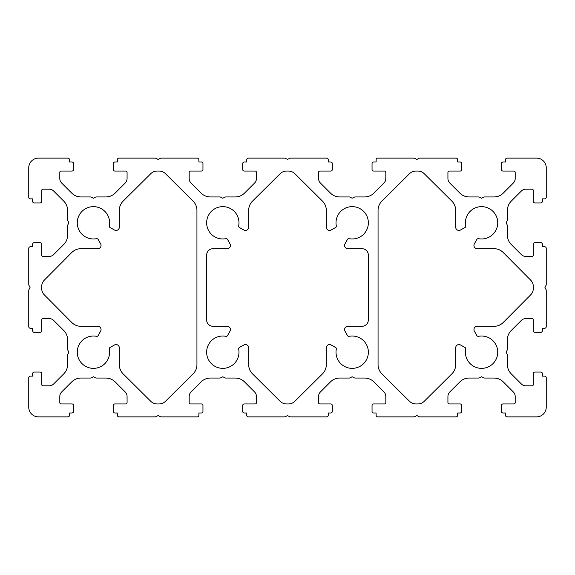 <?xml version="1.0" encoding="UTF-8"?>
<svg xmlns="http://www.w3.org/2000/svg" width="575" height="575" viewBox="0 0 575 575"><rect width="100%" height="100%" fill="white"/><g stroke="black" fill="none" stroke-linecap="round" stroke-linejoin="round"><path stroke-width="0.86" d="M347.81 326.312A3.234 3.234 0 0 0 344.978 331.114L347.415 335.505A1.617 1.617 0 0 0 349.133 336.31A16.172 16.172 0 0 1 368.359 352.188A16.172 16.172 0 0 1 352.188 368.359A16.172 16.172 0 0 1 336.31 349.133A1.617 1.617 0 0 0 335.505 347.415L331.114 344.978A3.234 3.234 0 0 0 326.312 347.81L326.312 364.672A12.938 12.938 0 0 1 322.496 373.851L294.853 401.307A9.056 9.056 0 0 1 288.47 403.938L286.53 403.938A9.056 9.056 0 0 1 280.147 401.307L252.504 373.851A12.938 12.938 0 0 1 248.688 364.672L248.688 347.81A3.234 3.234 0 0 0 243.886 344.978L239.495 347.415A1.617 1.617 0 0 0 238.69 349.133A16.172 16.172 0 0 1 222.812 368.359A16.172 16.172 0 0 1 206.641 352.188A16.172 16.172 0 0 1 225.867 336.31A1.617 1.617 0 0 0 227.585 335.505L230.022 331.114A3.234 3.234 0 0 0 227.19 326.312L213.109 326.312A6.469 6.469 0 0 1 206.641 319.844L206.641 255.156A6.469 6.469 0 0 1 213.109 248.688L227.19 248.688A3.234 3.234 0 0 0 230.022 243.886L227.585 239.495A1.617 1.617 0 0 0 225.867 238.69A16.172 16.172 0 0 1 206.641 222.812A16.172 16.172 0 0 1 222.812 206.641A16.172 16.172 0 0 1 238.69 225.867A1.617 1.617 0 0 0 239.495 227.585L243.886 230.022A3.234 3.234 0 0 0 248.688 227.19L248.688 210.328A12.938 12.938 0 0 1 252.504 201.149L280.147 173.693A9.056 9.056 0 0 1 286.53 171.062L288.47 171.062A9.056 9.056 0 0 1 294.853 173.693L322.496 201.149A12.938 12.938 0 0 1 326.312 210.328L326.312 227.19A3.234 3.234 0 0 0 331.114 230.022L335.505 227.585A1.617 1.617 0 0 0 336.31 225.867A16.172 16.172 0 0 1 352.188 206.641A16.172 16.172 0 0 1 368.359 222.812A16.172 16.172 0 0 1 349.133 238.69A1.617 1.617 0 0 0 347.415 239.495L344.978 243.886A3.234 3.234 0 0 0 347.81 248.688L361.891 248.688A6.469 6.469 0 0 1 368.359 255.156L368.359 319.844A6.469 6.469 0 0 1 361.891 326.312L347.81 326.312M478.508 336.31A16.172 16.172 0 0 1 497.734 352.188A16.172 16.172 0 0 1 481.562 368.359A16.172 16.172 0 0 1 465.685 349.133A1.617 1.617 0 0 0 464.88 347.415L460.489 344.978A3.234 3.234 0 0 0 455.688 347.81L455.688 364.672A12.938 12.938 0 0 1 451.871 373.851L424.228 401.307A9.056 9.056 0 0 1 417.845 403.938L415.905 403.938A9.056 9.056 0 0 1 409.522 401.307L381.879 373.851A12.938 12.938 0 0 1 378.062 364.672L378.062 210.328A12.938 12.938 0 0 1 381.879 201.149L409.522 173.693A9.056 9.056 0 0 1 415.905 171.062L417.845 171.062A9.056 9.056 0 0 1 424.228 173.693L451.871 201.149A12.938 12.938 0 0 1 455.688 210.328L455.688 227.19A3.234 3.234 0 0 0 460.489 230.022L464.88 227.585A1.617 1.617 0 0 0 465.685 225.867A16.172 16.172 0 0 1 481.562 206.641A16.172 16.172 0 0 1 497.734 222.812A16.172 16.172 0 0 1 478.508 238.69A1.617 1.617 0 0 0 476.79 239.495L474.353 243.886A3.234 3.234 0 0 0 477.185 248.688L494.047 248.688A12.938 12.938 0 0 1 503.226 252.504L530.682 280.147A9.056 9.056 0 0 1 533.312 286.53L533.312 288.47A9.056 9.056 0 0 1 530.682 294.853L503.226 322.496A12.938 12.938 0 0 1 494.047 326.312L477.185 326.312A3.234 3.234 0 0 0 474.353 331.114L476.79 335.505A1.617 1.617 0 0 0 478.508 336.31M77.266 352.188A16.172 16.172 0 0 0 93.438 368.359A16.172 16.172 0 0 0 109.315 349.133A1.617 1.617 0 0 1 110.12 347.415L114.511 344.978A3.234 3.234 0 0 1 119.312 347.81L119.312 364.672A12.938 12.938 0 0 0 123.129 373.851L150.772 401.307A9.056 9.056 0 0 0 157.155 403.938L159.095 403.938A9.056 9.056 0 0 0 165.478 401.307L193.121 373.851A12.938 12.938 0 0 0 196.938 364.672L196.938 210.328A12.938 12.938 0 0 0 193.121 201.149L165.478 173.693A9.056 9.056 0 0 0 159.095 171.062L157.155 171.062A9.056 9.056 0 0 0 150.772 173.693L123.129 201.149A12.938 12.938 0 0 0 119.312 210.328L119.312 227.19A3.234 3.234 0 0 1 114.511 230.022L110.12 227.585A1.617 1.617 0 0 1 109.315 225.867A16.172 16.172 0 0 0 93.438 206.641A16.172 16.172 0 0 0 77.266 222.812A16.172 16.172 0 0 0 96.492 238.69A1.617 1.617 0 0 1 98.21 239.495L100.647 243.886A3.234 3.234 0 0 1 97.815 248.688L80.953 248.688A12.938 12.938 0 0 0 71.774 252.504L44.318 280.147A9.056 9.056 0 0 0 41.688 286.53L41.688 288.47A9.056 9.056 0 0 0 44.318 294.853L71.774 322.496A12.938 12.938 0 0 0 80.953 326.312L97.815 326.312A3.234 3.234 0 0 1 100.647 331.114L98.21 335.505A1.617 1.617 0 0 1 96.492 336.31A16.172 16.172 0 0 0 77.266 352.188M73.578 169.445L73.578 163.623A1.617 1.617 0 0 0 71.961 162.006L69.503 162.006L69.503 159.742A1.617 1.617 0 0 0 67.886 158.125L38.453 158.125A9.703 9.703 0 0 0 28.75 167.828L28.75 197.261A1.617 1.617 0 0 0 30.367 198.878L32.631 198.878L32.631 201.336A1.617 1.617 0 0 0 34.248 202.953L40.07 202.953A1.617 1.617 0 0 0 41.688 201.336L41.688 190.469A1.294 1.294 0 0 1 42.981 189.175L49.119 189.175A6.469 6.469 0 0 1 53.691 191.072L63.775 201.149A12.938 12.938 0 0 1 67.562 210.299L67.562 219.844A1.617 1.617 0 0 0 67.735 220.57L68.856 222.812L67.735 225.055A1.617 1.617 0 0 0 67.562 225.781L67.562 235.326A12.938 12.938 0 0 1 63.775 244.476L53.691 254.553A6.469 6.469 0 0 1 49.119 256.45L42.981 256.45A1.294 1.294 0 0 1 41.688 255.156L41.688 244.289A1.617 1.617 0 0 0 40.07 242.672L34.248 242.672A1.617 1.617 0 0 0 32.631 244.289L32.631 246.747L30.367 246.747A1.617 1.617 0 0 0 28.75 248.364L28.75 284.532A1.617 1.617 0 0 0 28.923 285.257L30.044 287.5L28.923 289.743A1.617 1.617 0 0 0 28.75 290.468L28.75 326.636A1.617 1.617 0 0 0 30.367 328.253L32.631 328.253L32.631 330.711A1.617 1.617 0 0 0 34.248 332.328L40.07 332.328A1.617 1.617 0 0 0 41.688 330.711L41.688 319.844A1.294 1.294 0 0 1 42.981 318.55L49.119 318.55A6.469 6.469 0 0 1 53.691 320.447L63.775 330.524A12.938 12.938 0 0 1 67.562 339.674L67.562 349.219A1.617 1.617 0 0 0 67.735 349.945L68.856 352.188L67.735 354.43A1.617 1.617 0 0 0 67.562 355.156L67.562 364.701A12.938 12.938 0 0 1 63.775 373.851L53.691 383.927A6.469 6.469 0 0 1 49.119 385.825L42.981 385.825A1.294 1.294 0 0 1 41.688 384.531L41.688 373.664A1.617 1.617 0 0 0 40.07 372.047L34.248 372.047A1.617 1.617 0 0 0 32.631 373.664L32.631 376.122L30.367 376.122A1.617 1.617 0 0 0 28.75 377.739L28.75 407.172A9.703 9.703 0 0 0 38.453 416.875L67.886 416.875A1.617 1.617 0 0 0 69.503 415.258L69.503 412.994L71.961 412.994A1.617 1.617 0 0 0 73.578 411.377L73.578 405.555A1.617 1.617 0 0 0 71.961 403.938L61.094 403.938A1.294 1.294 0 0 1 59.8 402.644L59.8 396.506A6.469 6.469 0 0 1 61.698 391.934L71.774 381.85A12.938 12.938 0 0 1 80.924 378.062L90.469 378.062A1.617 1.617 0 0 0 91.195 377.89L93.438 376.769L95.68 377.89A1.617 1.617 0 0 0 96.406 378.062L105.951 378.062A12.938 12.938 0 0 1 115.101 381.85L125.177 391.934A6.469 6.469 0 0 1 127.075 396.506L127.075 402.644A1.294 1.294 0 0 1 125.781 403.938L114.914 403.938A1.617 1.617 0 0 0 113.297 405.555L113.297 411.377A1.617 1.617 0 0 0 114.914 412.994L117.372 412.994L117.372 415.258A1.617 1.617 0 0 0 118.989 416.875L155.157 416.875A1.617 1.617 0 0 0 155.882 416.702L158.125 415.581L160.368 416.702A1.617 1.617 0 0 0 161.093 416.875L197.261 416.875A1.617 1.617 0 0 0 198.878 415.258L198.878 412.994L201.336 412.994A1.617 1.617 0 0 0 202.953 411.377L202.953 405.555A1.617 1.617 0 0 0 201.336 403.938L190.469 403.938A1.294 1.294 0 0 1 189.175 402.644L189.175 396.506A6.469 6.469 0 0 1 191.072 391.934L201.149 381.85A12.938 12.938 0 0 1 210.299 378.062L219.844 378.062A1.617 1.617 0 0 0 220.57 377.89L222.812 376.769L225.055 377.89A1.617 1.617 0 0 0 225.781 378.062L235.326 378.062A12.938 12.938 0 0 1 244.476 381.85L254.553 391.934A6.469 6.469 0 0 1 256.45 396.506L256.45 402.644A1.294 1.294 0 0 1 255.156 403.938L244.289 403.938A1.617 1.617 0 0 0 242.672 405.555L242.672 411.377A1.617 1.617 0 0 0 244.289 412.994L246.747 412.994L246.747 415.258A1.617 1.617 0 0 0 248.364 416.875L284.532 416.875A1.617 1.617 0 0 0 285.257 416.702L287.5 415.581L289.743 416.702A1.617 1.617 0 0 0 290.468 416.875L326.636 416.875A1.617 1.617 0 0 0 328.253 415.258L328.253 412.994L330.711 412.994A1.617 1.617 0 0 0 332.328 411.377L332.328 405.555A1.617 1.617 0 0 0 330.711 403.938L319.844 403.938A1.294 1.294 0 0 1 318.55 402.644L318.55 396.506A6.469 6.469 0 0 1 320.447 391.934L330.524 381.85A12.938 12.938 0 0 1 339.674 378.062L349.219 378.062A1.617 1.617 0 0 0 349.945 377.89L352.188 376.769L354.43 377.89A1.617 1.617 0 0 0 355.156 378.062L364.701 378.062A12.938 12.938 0 0 1 373.851 381.85L383.927 391.934A6.469 6.469 0 0 1 385.825 396.506L385.825 402.644A1.294 1.294 0 0 1 384.531 403.938L373.664 403.938A1.617 1.617 0 0 0 372.047 405.555L372.047 411.377A1.617 1.617 0 0 0 373.664 412.994L376.122 412.994L376.122 415.258A1.617 1.617 0 0 0 377.739 416.875L413.907 416.875A1.617 1.617 0 0 0 414.632 416.702L416.875 415.581L419.118 416.702A1.617 1.617 0 0 0 419.843 416.875L456.011 416.875A1.617 1.617 0 0 0 457.628 415.258L457.628 412.994L460.086 412.994A1.617 1.617 0 0 0 461.703 411.377L461.703 405.555A1.617 1.617 0 0 0 460.086 403.938L449.219 403.938A1.294 1.294 0 0 1 447.925 402.644L447.925 396.506A6.469 6.469 0 0 1 449.823 391.934L459.899 381.85A12.938 12.938 0 0 1 469.049 378.062L478.594 378.062A1.617 1.617 0 0 0 479.32 377.89L481.562 376.769L483.805 377.89A1.617 1.617 0 0 0 484.531 378.062L494.076 378.062A12.938 12.938 0 0 1 503.226 381.85L513.303 391.934A6.469 6.469 0 0 1 515.2 396.506L515.2 402.644A1.294 1.294 0 0 1 513.906 403.938L503.039 403.938A1.617 1.617 0 0 0 501.422 405.555L501.422 411.377A1.617 1.617 0 0 0 503.039 412.994L505.497 412.994L505.497 415.258A1.617 1.617 0 0 0 507.114 416.875L536.547 416.875A9.703 9.703 0 0 0 546.25 407.172L546.25 377.739A1.617 1.617 0 0 0 544.633 376.122L542.369 376.122L542.369 373.664A1.617 1.617 0 0 0 540.752 372.047L534.93 372.047A1.617 1.617 0 0 0 533.312 373.664L533.312 384.531A1.294 1.294 0 0 1 532.019 385.825L525.881 385.825A6.469 6.469 0 0 1 521.309 383.927L511.225 373.851A12.938 12.938 0 0 1 507.438 364.701L507.438 355.156A1.617 1.617 0 0 0 507.265 354.43L506.144 352.188L507.265 349.945A1.617 1.617 0 0 0 507.438 349.219L507.438 339.674A12.938 12.938 0 0 1 511.225 330.524L521.309 320.447A6.469 6.469 0 0 1 525.881 318.55L532.019 318.55A1.294 1.294 0 0 1 533.312 319.844L533.312 330.711A1.617 1.617 0 0 0 534.93 332.328L540.752 332.328A1.617 1.617 0 0 0 542.369 330.711L542.369 328.253L544.633 328.253A1.617 1.617 0 0 0 546.25 326.636L546.25 290.468A1.617 1.617 0 0 0 546.077 289.743L544.956 287.5L546.077 285.257A1.617 1.617 0 0 0 546.25 284.532L546.25 248.364A1.617 1.617 0 0 0 544.633 246.747L542.369 246.747L542.369 244.289A1.617 1.617 0 0 0 540.752 242.672L534.93 242.672A1.617 1.617 0 0 0 533.312 244.289L533.312 255.156A1.294 1.294 0 0 1 532.019 256.45L525.881 256.45A6.469 6.469 0 0 1 521.309 254.553L511.225 244.476A12.938 12.938 0 0 1 507.438 235.326L507.438 225.781A1.617 1.617 0 0 0 507.265 225.055L506.144 222.812L507.265 220.57A1.617 1.617 0 0 0 507.438 219.844L507.438 210.299A12.938 12.938 0 0 1 511.225 201.149L521.309 191.072A6.469 6.469 0 0 1 525.881 189.175L532.019 189.175A1.294 1.294 0 0 1 533.312 190.469L533.312 201.336A1.617 1.617 0 0 0 534.93 202.953L540.752 202.953A1.617 1.617 0 0 0 542.369 201.336L542.369 198.878L544.633 198.878A1.617 1.617 0 0 0 546.25 197.261L546.25 167.828A9.703 9.703 0 0 0 536.547 158.125L507.114 158.125A1.617 1.617 0 0 0 505.497 159.742L505.497 162.006L503.039 162.006A1.617 1.617 0 0 0 501.422 163.623L501.422 169.445A1.617 1.617 0 0 0 503.039 171.062L513.906 171.062A1.294 1.294 0 0 1 515.2 172.356L515.2 178.494A6.469 6.469 0 0 1 513.303 183.066L503.226 193.15A12.938 12.938 0 0 1 494.076 196.938L484.531 196.938A1.617 1.617 0 0 0 483.805 197.11L481.562 198.231L479.32 197.11A1.617 1.617 0 0 0 478.594 196.938L469.049 196.938A12.938 12.938 0 0 1 459.899 193.15L449.823 183.066A6.469 6.469 0 0 1 447.925 178.494L447.925 172.356A1.294 1.294 0 0 1 449.219 171.062L460.086 171.062A1.617 1.617 0 0 0 461.703 169.445L461.703 163.623A1.617 1.617 0 0 0 460.086 162.006L457.628 162.006L457.628 159.742A1.617 1.617 0 0 0 456.011 158.125L419.843 158.125A1.617 1.617 0 0 0 419.118 158.298L416.875 159.419L414.632 158.298A1.617 1.617 0 0 0 413.907 158.125L377.739 158.125A1.617 1.617 0 0 0 376.122 159.742L376.122 162.006L373.664 162.006A1.617 1.617 0 0 0 372.047 163.623L372.047 169.445A1.617 1.617 0 0 0 373.664 171.062L384.531 171.062A1.294 1.294 0 0 1 385.825 172.356L385.825 178.494A6.469 6.469 0 0 1 383.927 183.066L373.851 193.15A12.938 12.938 0 0 1 364.701 196.938L355.156 196.938A1.617 1.617 0 0 0 354.43 197.11L352.188 198.231L349.945 197.11A1.617 1.617 0 0 0 349.219 196.938L339.674 196.938A12.938 12.938 0 0 1 330.524 193.15L320.447 183.066A6.469 6.469 0 0 1 318.55 178.494L318.55 172.356A1.294 1.294 0 0 1 319.844 171.062L330.711 171.062A1.617 1.617 0 0 0 332.328 169.445L332.328 163.623A1.617 1.617 0 0 0 330.711 162.006L328.253 162.006L328.253 159.742A1.617 1.617 0 0 0 326.636 158.125L290.468 158.125A1.617 1.617 0 0 0 289.743 158.298L287.5 159.419L285.257 158.298A1.617 1.617 0 0 0 284.532 158.125L248.364 158.125A1.617 1.617 0 0 0 246.747 159.742L246.747 162.006L244.289 162.006A1.617 1.617 0 0 0 242.672 163.623L242.672 169.445A1.617 1.617 0 0 0 244.289 171.062L255.156 171.062A1.294 1.294 0 0 1 256.45 172.356L256.45 178.494A6.469 6.469 0 0 1 254.553 183.066L244.476 193.15A12.938 12.938 0 0 1 235.326 196.938L225.781 196.938A1.617 1.617 0 0 0 225.055 197.11L222.812 198.231L220.57 197.11A1.617 1.617 0 0 0 219.844 196.938L210.299 196.938A12.938 12.938 0 0 1 201.149 193.15L191.072 183.066A6.469 6.469 0 0 1 189.175 178.494L189.175 172.356A1.294 1.294 0 0 1 190.469 171.062L201.336 171.062A1.617 1.617 0 0 0 202.953 169.445L202.953 163.623A1.617 1.617 0 0 0 201.336 162.006L198.878 162.006L198.878 159.742A1.617 1.617 0 0 0 197.261 158.125L161.093 158.125A1.617 1.617 0 0 0 160.368 158.298L158.125 159.419L155.882 158.298A1.617 1.617 0 0 0 155.157 158.125L118.989 158.125A1.617 1.617 0 0 0 117.372 159.742L117.372 162.006L114.914 162.006A1.617 1.617 0 0 0 113.297 163.623L113.297 169.445A1.617 1.617 0 0 0 114.914 171.062L125.781 171.062A1.294 1.294 0 0 1 127.075 172.356L127.075 178.494A6.469 6.469 0 0 1 125.177 183.066L115.101 193.15A12.938 12.938 0 0 1 105.951 196.938L96.406 196.938A1.617 1.617 0 0 0 95.68 197.11L93.438 198.231L91.195 197.11A1.617 1.617 0 0 0 90.469 196.938L80.924 196.938A12.938 12.938 0 0 1 71.774 193.15L61.698 183.066A6.469 6.469 0 0 1 59.8 178.494L59.8 172.356A1.294 1.294 0 0 1 61.094 171.062L71.961 171.062A1.617 1.617 0 0 0 73.578 169.445"/></g></svg>
